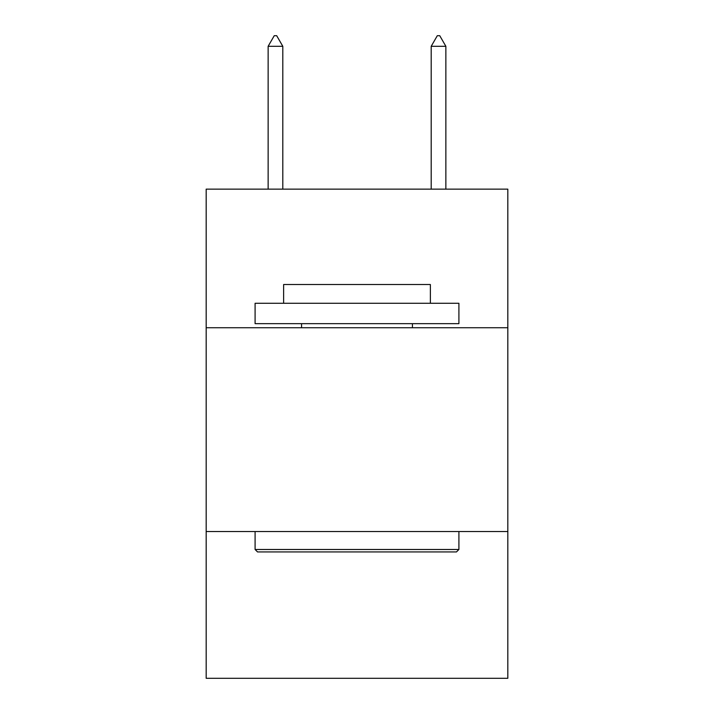 <?xml version="1.0" encoding="UTF-8"?>
<svg xmlns="http://www.w3.org/2000/svg" width="714" height="714" viewBox="0 0 714 714"><rect width="100%" height="100%" fill="white"/><g stroke="black" fill="none" stroke-linecap="round" stroke-linejoin="round"><path stroke-width="1.07" d="M206.176 327.735L507.824 327.735L507.824 189.139L206.176 189.139L206.176 678.3L507.824 678.3L507.824 531.546L206.176 531.546M507.824 531.546L507.824 327.735M257.54 551.931L255.094 549.485L458.906 549.485L456.46 551.931L257.54 551.931M458.906 303.272L458.906 323.656L255.094 323.656L255.094 303.272L458.906 303.272M283.628 303.272L283.628 284.52L430.372 284.52L430.372 303.272M458.906 531.546L458.906 549.485M255.094 531.546L255.094 549.485M412.442 323.656L412.442 327.735M301.558 323.656L301.558 327.735M282.806 46.303L276.693 35.7L274.247 35.7L268.134 46.303L282.806 46.303L282.806 189.139M268.134 46.303L268.134 189.139M437.307 35.7L439.753 35.7L445.866 46.303L431.194 46.303L437.307 35.7M445.866 189.139L445.866 46.303M431.194 189.139L431.194 46.303"/></g></svg>
